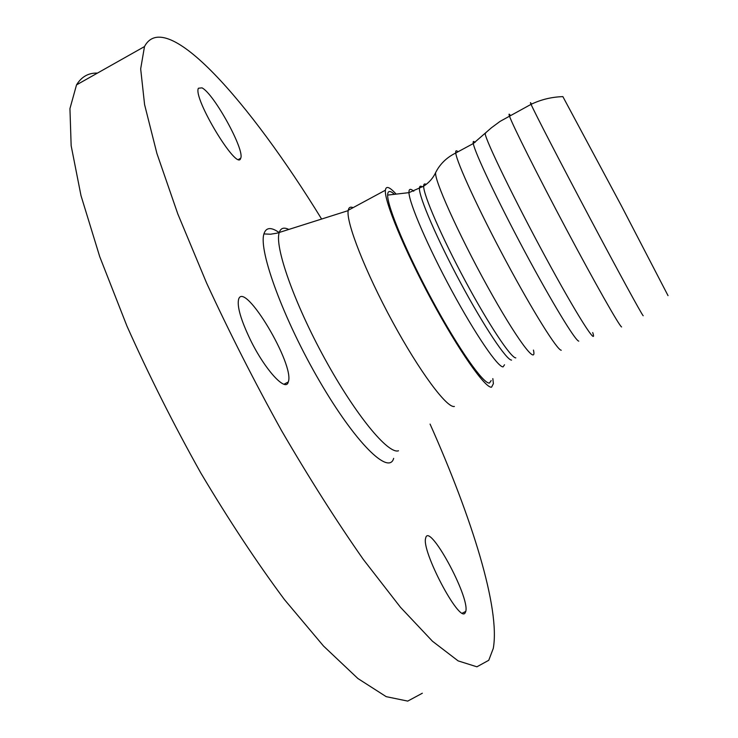 <?xml version="1.0" encoding="UTF-8"?>
<svg xmlns="http://www.w3.org/2000/svg" width="738" height="738" viewBox="0 0 738 738"><rect width="100%" height="100%" fill="white"/><g stroke="black" fill="none" stroke-linecap="round" stroke-linejoin="round"><path stroke-width="1.11" d="M491.185 380.55L489.442 383.059C483.427 384.092 458.566 348.797 432.865 301.344C407.136 253.964 387.339 206.797 387.644 195.09C387.727 190.588 389.996 190.321 394.433 194.306M668.028 295.634L621.175 205.395L562.873 96.623C551.609 96.982 541.009 99.556 531.056 104.344C530.068 102.121 530.216 102.056 531.498 104.132M454.387 406.463C446.97 408.354 419.581 371.629 392.505 321.713C365.384 271.861 346.021 222.378 348.179 210.625L348.235 210.275C348.806 207.378 350.421 206.511 353.087 207.655M393.668 458.363C388.88 475.586 355.504 442.994 319.665 381.352C283.743 319.877 258.365 250.754 263.927 233.928C265.975 227.322 271.031 226.852 279.093 232.535M422.339 693.231L407.736 701.1L386.195 696.654L357.893 678.517L323.539 646.054L284.471 599.616C256.667 562.199 228.752 519.939 200.736 472.855C173.485 424.147 148.882 375.208 126.936 326.039L99.731 256.676L80.986 195.579L71.152 145.681L69.944 108.615L76.521 84.888C81.521 76.715 88.495 72.785 97.444 73.09M321.62 219.048C249.979 102.407 165.773 6.079 144.491 46.577L140.672 68.874L144.593 104.648L156.926 153.522L177.803 213.928L206.585 283.005C229.287 332.183 254.259 381.352 281.482 430.522C309.231 478.178 336.51 521.139 363.308 559.422L400.466 607.273L432.468 641.239L458.132 660.888L476.905 666.801L488.759 660.289L493.279 648.416C500.401 608.582 471.905 517.91 430.079 424.092M465.069 613.01C459.257 622.946 421.057 550.354 425.678 538.15C428.63 521.139 469.912 596.636 465.789 611.405L465.069 613.01M202 87.859C213.974 93.661 245.154 150.515 240.671 158.273C237.636 172.148 192.544 97.757 198.43 88.228L202 87.859M250.33 339.72C240.819 319.812 236.916 306.316 238.623 299.213C244.361 280.117 295.191 365.365 288.272 381.98C285.947 392.616 264.896 369.71 250.33 339.72M492.836 378.594L493.39 383.659L491.554 387.182C485.3 388.465 458.722 350.605 431.527 300.154C404.304 249.758 384.064 200.736 385.402 190.21C385.992 185.542 389.572 186.843 396.14 194.112M504.524 364.766L503.095 366.878C497.901 367.339 475.346 334.323 451.693 290.56C428.022 246.843 409.295 203.457 408.963 192.646C408.806 188.799 410.411 188.328 413.76 191.234M511.572 360.089C506.665 360.384 484.165 326.759 460.733 283.097C437.265 239.481 419.083 197.341 419.415 188.448C419.452 186.114 420.429 185.589 422.348 186.862M515.807 357.884C511.01 358.114 488.621 324.425 465.18 280.744C441.721 237.11 423.428 195.007 423.649 186.17C423.649 183.993 424.488 183.411 426.158 184.426M533.454 350.07C537.421 367.017 516.037 338.308 487.071 285.754C458.095 233.337 433.446 178.282 435.724 172.415L436.066 171.751M561.249 350.236C557.282 350.31 532.854 311.316 505.834 260.791C478.796 210.321 456.684 162.314 455.752 153.006C455.457 150.57 456.222 150.155 458.049 151.77M578.776 341.141C575.382 340.91 551.47 301.574 524.441 250.957C497.412 200.376 474.792 152.554 473.289 143.541C472.864 141.235 473.445 140.857 475.051 142.406M592.715 332.552C598.048 348.216 576.913 315.117 545.751 257.553C514.617 200.099 485.733 140.654 485.134 133.55L486.01 132.674M621.599 326.962C619.496 326.261 595.363 283.77 566.526 229.536C537.698 175.34 512.375 124.814 509.451 116.023L509.451 116.023C508.657 113.717 508.98 113.532 510.438 115.488M643.195 315.772C641.848 314.674 618.389 271.741 589.551 217.369C560.723 163.033 534.736 112.748 531.056 104.344L500.06 121.392L491.425 127.775L473.289 143.541L455.752 153.006C447.818 156.899 441.656 162.425 437.274 169.602L435.724 172.415C433.151 178.024 429.129 182.609 423.649 186.17L408.963 192.646L387.644 195.09M398.511 450.78C388.243 454.553 355.467 414.848 324.794 358.751C294.056 302.728 274.324 246.317 279.25 232.479C280.708 228.042 283.899 227.036 288.798 229.444M348.179 210.625L277.128 233.143L270.542 234.223L263.927 233.928M144.491 46.577L76.521 84.888M462.339 613.14L465.789 611.405M240.671 158.273L238.66 159.371M288.272 381.98L283.992 384.24M385.402 190.21L348.235 210.275"/></g></svg>

